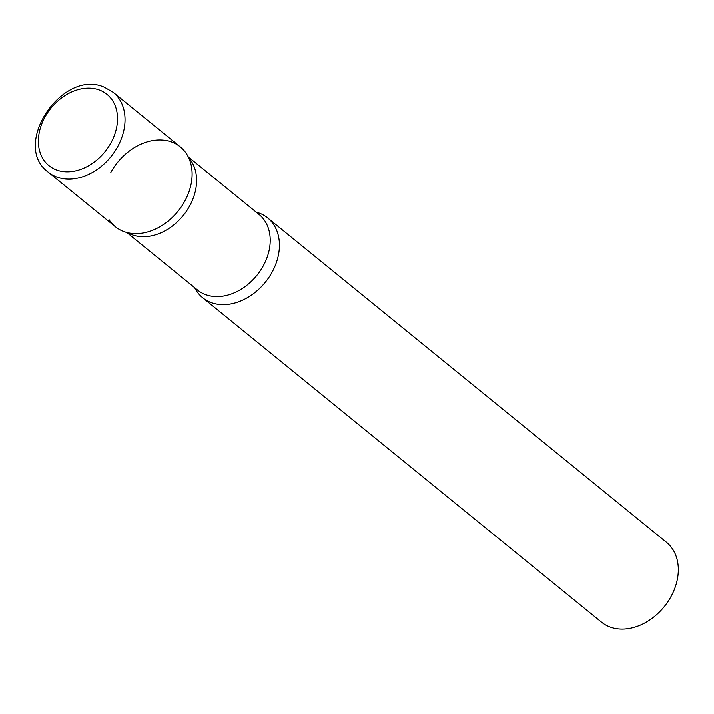 <?xml version="1.0" encoding="UTF-8"?>
<svg xmlns="http://www.w3.org/2000/svg" width="714" height="714" viewBox="0 0 714 714"><rect width="100%" height="100%" fill="white"/><g stroke="black" fill="none" stroke-linecap="round" stroke-linejoin="round"><path stroke-width="1.07" d="M123.388 231.39A51.47 38.842 129.1 0 1 115.329 226.722L48.266 172.172A51.47 38.842 129.1 0 0 56.326 176.84A51.47 38.842 129.1 0 0 114.535 151.814A51.47 38.842 129.1 0 0 113.223 92.311L180.285 146.861A51.47 38.842 129.1 0 1 181.597 206.364A51.47 38.842 129.1 0 1 123.388 231.39M210.71 302.415A51.47 38.842 129.1 0 1 202.651 297.747A51.47 38.842 129.1 0 1 194.672 287.715A51.47 38.842 -50.9 0 0 231.506 303.825A51.47 38.842 -50.9 0 0 272.096 272.177A51.47 38.842 -50.9 0 0 256.165 212.12A51.47 38.842 129.1 0 1 259.539 213.218A51.47 38.842 129.1 0 1 267.607 217.886A51.47 38.842 129.1 0 1 268.919 277.389A51.47 38.842 129.1 0 1 210.71 302.415M267.607 217.886L666.483 542.328A51.47 38.842 129.1 0 1 667.795 601.84A51.47 38.842 129.1 0 1 609.586 626.856A51.47 38.842 129.1 0 1 601.527 622.189L202.651 297.747M109.117 219.778A51.47 38.842 -50.9 0 0 134.259 233.612A51.47 38.842 -50.9 0 0 184.774 201.152A51.47 38.842 -50.9 0 0 190.888 163.997A51.47 38.842 -50.9 0 0 155.473 140.167A51.47 38.842 -50.9 0 0 110.831 172.431M56.138 169.807A45.982 34.7 129.1 0 1 44.92 117.141A45.982 34.7 129.1 0 1 99.764 90.125A45.982 34.7 129.1 0 1 110.973 142.791A45.982 34.7 129.1 0 1 56.138 169.807M126.771 232.487L197.537 290.045A48.722 36.771 -50.9 0 0 263.279 265.84A48.722 36.771 -50.9 0 0 259.03 214.45L188.264 156.884M127.592 232.693A48.722 36.771 -50.9 0 0 189.647 205.953A48.722 36.771 -50.9 0 0 188.63 157.66M113.223 92.311L104.539 87.286C62.537 67.937 10.755 145.165 48.266 172.172"/></g></svg>
